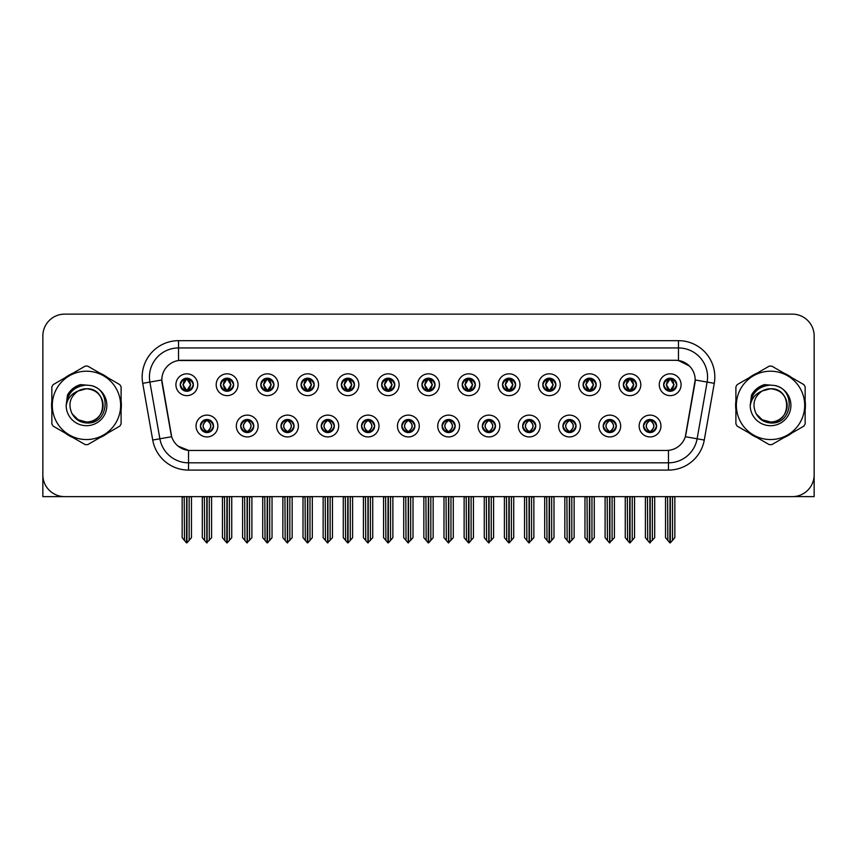 <?xml version="1.0" encoding="UTF-8"?>
<svg xmlns="http://www.w3.org/2000/svg" width="857" height="857" viewBox="0 0 857 857"><rect width="100%" height="100%" fill="white"/><g stroke="black" fill="none" stroke-linecap="round" stroke-linejoin="round"><path stroke-width="1.29" d="M401.815 426.025A6.545 6.545 0 0 0 408.361 432.571A6.545 6.545 0 0 0 414.906 426.025A6.545 6.545 0 0 0 408.361 419.48A6.545 6.545 0 0 0 401.815 426.025L401.879 426.025C403.111 429.55 404.815 431.317 406.979 431.317L407.75 431.317C403.422 427.793 403.422 424.269 407.75 420.744L406.979 420.744C404.858 420.701 403.154 422.458 401.879 426.025M397.455 426.025A10.905 10.905 0 0 0 408.361 436.931A10.905 10.905 0 0 0 419.266 426.025A10.905 10.905 0 0 0 408.361 415.12A10.905 10.905 0 0 0 397.455 426.025M442.094 426.025A6.545 6.545 0 0 0 448.64 432.571A6.545 6.545 0 0 0 455.185 426.025A6.545 6.545 0 0 0 448.64 419.48A6.545 6.545 0 0 0 442.094 426.025L442.158 426.025C443.401 429.55 445.094 431.317 447.258 431.317L448.029 431.317C443.701 427.793 443.701 424.269 448.029 420.744L447.258 420.744C445.137 420.701 443.433 422.458 442.158 426.025M437.734 426.025A10.905 10.905 0 0 0 448.64 436.931A10.905 10.905 0 0 0 459.545 426.025A10.905 10.905 0 0 0 448.64 415.12A10.905 10.905 0 0 0 437.734 426.025M482.373 426.025A6.545 6.545 0 0 0 488.918 432.571A6.545 6.545 0 0 0 495.464 426.025A6.545 6.545 0 0 0 488.918 419.48A6.545 6.545 0 0 0 482.373 426.025L482.437 426.025C483.68 429.55 485.383 431.317 487.537 431.317L488.319 431.317C483.98 427.793 483.98 424.269 488.319 420.744L487.537 420.744C485.416 420.701 483.712 422.458 482.437 426.025M478.013 426.025A10.905 10.905 0 0 0 488.918 436.931A10.905 10.905 0 0 0 499.824 426.025A10.905 10.905 0 0 0 488.918 415.12A10.905 10.905 0 0 0 478.013 426.025M260.828 384.729A6.545 6.545 0 0 0 267.373 391.274A6.545 6.545 0 0 0 273.919 384.729A6.545 6.545 0 0 0 267.373 378.183A6.545 6.545 0 0 0 260.828 384.729L260.892 384.729C262.253 388.382 263.945 390.149 265.991 390.01L265.541 391.017M256.468 384.729A10.905 10.905 0 0 0 267.373 395.634A10.905 10.905 0 0 0 278.279 384.729A10.905 10.905 0 0 0 267.373 373.823A10.905 10.905 0 0 0 256.468 384.729M381.676 384.729A6.545 6.545 0 0 0 388.221 391.274A6.545 6.545 0 0 0 394.766 384.729A6.545 6.545 0 0 0 388.221 378.183A6.545 6.545 0 0 0 381.676 384.729L381.74 384.729C383.09 388.382 384.793 390.149 386.839 390.01L386.389 391.017M377.316 384.729A10.905 10.905 0 0 0 388.221 395.634A10.905 10.905 0 0 0 399.126 384.729A10.905 10.905 0 0 0 388.221 373.823A10.905 10.905 0 0 0 377.316 384.729M200.409 426.025A6.545 6.545 0 0 0 206.955 432.571A6.545 6.545 0 0 0 213.5 426.025A6.545 6.545 0 0 0 206.955 419.48A6.545 6.545 0 0 0 200.409 426.025L200.474 426.025C201.716 429.55 203.409 431.317 205.573 431.317L206.344 431.317C202.016 427.793 202.016 424.269 206.344 420.744L205.573 420.744C203.452 420.701 201.749 422.458 200.474 426.025M196.049 426.025A10.905 10.905 0 0 0 206.955 436.931A10.905 10.905 0 0 0 217.86 426.025A10.905 10.905 0 0 0 206.955 415.12A10.905 10.905 0 0 0 196.049 426.025M341.397 384.729A6.545 6.545 0 0 0 347.942 391.274A6.545 6.545 0 0 0 354.477 384.729A6.545 6.545 0 0 0 347.942 378.183A6.545 6.545 0 0 0 341.397 384.729L341.45 384.729C342.811 388.382 344.514 390.149 346.549 390.01L346.11 391.017M337.037 384.729A10.905 10.905 0 0 0 347.942 395.634A10.905 10.905 0 0 0 358.847 384.729A10.905 10.905 0 0 0 347.942 373.823A10.905 10.905 0 0 0 337.037 384.729M220.549 384.729A6.545 6.545 0 0 0 227.094 391.274A6.545 6.545 0 0 0 233.64 384.729A6.545 6.545 0 0 0 227.094 378.183A6.545 6.545 0 0 0 220.549 384.729L220.613 384.729C221.963 388.382 223.666 390.149 225.712 390.01L225.262 391.017M216.189 384.729A10.905 10.905 0 0 0 227.094 395.634A10.905 10.905 0 0 0 238 384.729A10.905 10.905 0 0 0 227.094 373.823A10.905 10.905 0 0 0 216.189 384.729M603.221 426.025A6.545 6.545 0 0 0 609.766 432.571A6.545 6.545 0 0 0 616.312 426.025A6.545 6.545 0 0 0 609.766 419.48A6.545 6.545 0 0 0 603.221 426.025L603.285 426.025C604.517 429.55 606.22 431.317 608.384 431.317L609.156 431.317C604.828 427.793 604.828 424.269 609.156 420.744L608.384 420.744C606.263 420.701 604.56 422.458 603.285 426.025M598.861 426.025A10.905 10.905 0 0 0 609.766 436.931A10.905 10.905 0 0 0 620.672 426.025A10.905 10.905 0 0 0 609.766 415.12A10.905 10.905 0 0 0 598.861 426.025M542.802 384.729A6.545 6.545 0 0 0 549.348 391.274A6.545 6.545 0 0 0 555.882 384.729A6.545 6.545 0 0 0 549.348 378.183A6.545 6.545 0 0 0 542.802 384.729L542.856 384.729C544.216 388.382 545.909 390.149 547.955 390.01L547.516 391.017M538.432 384.729A10.905 10.905 0 0 0 549.348 395.634A10.905 10.905 0 0 0 560.253 384.729A10.905 10.905 0 0 0 549.348 373.823A10.905 10.905 0 0 0 538.432 384.729M280.978 426.025A6.545 6.545 0 0 0 287.513 432.571A6.545 6.545 0 0 0 294.058 426.025A6.545 6.545 0 0 0 287.513 419.48A6.545 6.545 0 0 0 280.978 426.025L281.032 426.025C282.274 429.55 283.978 431.317 286.131 431.317L286.913 431.317C282.574 427.793 282.574 424.269 286.913 420.744L286.131 420.744C284.01 420.701 282.317 422.458 281.032 426.025M276.607 426.025A10.905 10.905 0 0 0 287.513 436.931A10.905 10.905 0 0 0 298.418 426.025A10.905 10.905 0 0 0 287.513 415.12A10.905 10.905 0 0 0 276.607 426.025M623.36 384.729A6.545 6.545 0 0 0 629.906 391.274A6.545 6.545 0 0 0 636.451 384.729A6.545 6.545 0 0 0 629.906 378.183A6.545 6.545 0 0 0 623.36 384.729L623.425 384.729C624.774 388.382 626.478 390.149 628.524 390.01L628.074 391.017M619 384.729A10.905 10.905 0 0 0 629.906 395.634A10.905 10.905 0 0 0 640.811 384.729A10.905 10.905 0 0 0 629.906 373.823A10.905 10.905 0 0 0 619 384.729M301.118 384.729A6.545 6.545 0 0 0 307.652 391.274A6.545 6.545 0 0 0 314.198 384.729A6.545 6.545 0 0 0 307.652 378.183A6.545 6.545 0 0 0 301.118 384.729L301.171 384.729C302.532 388.382 304.224 390.149 306.27 390.01L305.831 391.017M296.747 384.729A10.905 10.905 0 0 0 307.652 395.634A10.905 10.905 0 0 0 318.568 384.729A10.905 10.905 0 0 0 307.652 373.823A10.905 10.905 0 0 0 296.747 384.729M502.523 384.729A6.545 6.545 0 0 0 509.058 391.274A6.545 6.545 0 0 0 515.603 384.729A6.545 6.545 0 0 0 509.058 378.183A6.545 6.545 0 0 0 502.523 384.729L502.577 384.729C503.937 388.382 505.63 390.149 507.676 390.01L507.237 391.017M498.153 384.729A10.905 10.905 0 0 0 509.058 395.634A10.905 10.905 0 0 0 519.963 384.729A10.905 10.905 0 0 0 509.058 373.823A10.905 10.905 0 0 0 498.153 384.729M240.688 426.025A6.545 6.545 0 0 0 247.234 432.571A6.545 6.545 0 0 0 253.779 426.025A6.545 6.545 0 0 0 247.234 419.48A6.545 6.545 0 0 0 240.688 426.025L240.753 426.025C241.995 429.55 243.688 431.317 245.852 431.317L246.623 431.317C242.295 427.793 242.295 424.269 246.623 420.744L245.852 420.744C243.731 420.701 242.028 422.458 240.753 426.025M236.328 426.025A10.905 10.905 0 0 0 247.234 436.931A10.905 10.905 0 0 0 258.139 426.025A10.905 10.905 0 0 0 247.234 415.12A10.905 10.905 0 0 0 236.328 426.025M421.955 384.729A6.545 6.545 0 0 0 428.5 391.274A6.545 6.545 0 0 0 435.045 384.729A6.545 6.545 0 0 0 428.5 378.183A6.545 6.545 0 0 0 421.955 384.729L422.019 384.729C423.369 388.382 425.072 390.149 427.118 390.01L426.668 391.017M417.595 384.729A10.905 10.905 0 0 0 428.5 395.634A10.905 10.905 0 0 0 439.405 384.729A10.905 10.905 0 0 0 428.5 373.823A10.905 10.905 0 0 0 417.595 384.729M361.536 426.025A6.545 6.545 0 0 0 368.082 432.571A6.545 6.545 0 0 0 374.627 426.025A6.545 6.545 0 0 0 368.082 419.48A6.545 6.545 0 0 0 361.536 426.025L361.59 426.025C362.832 429.55 364.536 431.317 366.7 431.317L367.471 431.317C363.143 427.793 363.143 424.269 367.471 420.744L366.7 420.744C364.579 420.701 362.875 422.458 361.59 426.025M357.176 426.025A10.905 10.905 0 0 0 368.082 436.931A10.905 10.905 0 0 0 378.987 426.025A10.905 10.905 0 0 0 368.082 415.12A10.905 10.905 0 0 0 357.176 426.025M462.234 384.729A6.545 6.545 0 0 0 468.779 391.274A6.545 6.545 0 0 0 475.324 384.729A6.545 6.545 0 0 0 468.779 378.183A6.545 6.545 0 0 0 462.234 384.729L462.298 384.729C463.648 388.382 465.351 390.149 467.397 390.01L466.947 391.017M457.874 384.729A10.905 10.905 0 0 0 468.779 395.634A10.905 10.905 0 0 0 479.684 384.729A10.905 10.905 0 0 0 468.779 373.823A10.905 10.905 0 0 0 457.874 384.729M583.081 384.729A6.545 6.545 0 0 0 589.627 391.274A6.545 6.545 0 0 0 596.172 384.729A6.545 6.545 0 0 0 589.627 378.183A6.545 6.545 0 0 0 583.081 384.729L583.146 384.729C584.495 388.382 586.199 390.149 588.234 390.01L587.795 391.017M578.721 384.729A10.905 10.905 0 0 0 589.627 395.634A10.905 10.905 0 0 0 600.532 384.729A10.905 10.905 0 0 0 589.627 373.823A10.905 10.905 0 0 0 578.721 384.729M321.257 426.025A6.545 6.545 0 0 0 327.803 432.571A6.545 6.545 0 0 0 334.337 426.025A6.545 6.545 0 0 0 327.803 419.48A6.545 6.545 0 0 0 321.257 426.025L321.311 426.025C322.553 429.55 324.257 431.317 326.41 431.317L327.192 431.317C322.864 427.793 322.864 424.269 327.192 420.744L326.41 420.744C324.289 420.701 322.596 422.458 321.311 426.025M316.886 426.025A10.905 10.905 0 0 0 327.803 436.931A10.905 10.905 0 0 0 338.708 426.025A10.905 10.905 0 0 0 327.803 415.12A10.905 10.905 0 0 0 316.886 426.025M663.639 384.729A6.545 6.545 0 0 0 670.185 391.274A6.545 6.545 0 0 0 676.73 384.729A6.545 6.545 0 0 0 670.185 378.183A6.545 6.545 0 0 0 663.639 384.729L663.704 384.729C665.053 388.382 666.757 390.149 668.803 390.01L668.353 391.017M659.279 384.729A10.905 10.905 0 0 0 670.185 395.634A10.905 10.905 0 0 0 681.09 384.729A10.905 10.905 0 0 0 670.185 373.823A10.905 10.905 0 0 0 659.279 384.729M522.663 426.025A6.545 6.545 0 0 0 529.197 432.571A6.545 6.545 0 0 0 535.743 426.025A6.545 6.545 0 0 0 529.197 419.48A6.545 6.545 0 0 0 522.663 426.025L522.716 426.025C523.959 429.55 525.662 431.317 527.816 431.317L528.598 431.317C524.27 427.793 524.27 424.269 528.598 420.744L527.816 420.744C525.695 420.701 524.002 422.458 522.716 426.025M518.292 426.025A10.905 10.905 0 0 0 529.197 436.931A10.905 10.905 0 0 0 540.114 426.025A10.905 10.905 0 0 0 529.197 415.12A10.905 10.905 0 0 0 518.292 426.025M562.942 426.025A6.545 6.545 0 0 0 569.487 432.571A6.545 6.545 0 0 0 576.022 426.025A6.545 6.545 0 0 0 569.487 419.48A6.545 6.545 0 0 0 562.942 426.025L562.995 426.025C564.238 429.55 565.941 431.317 568.105 431.317L568.877 431.317C564.549 427.793 564.549 424.269 568.877 420.744L568.105 420.744C565.984 420.701 564.281 422.458 562.995 426.025M558.582 426.025A10.905 10.905 0 0 0 569.487 436.931A10.905 10.905 0 0 0 580.393 426.025A10.905 10.905 0 0 0 569.487 415.12A10.905 10.905 0 0 0 558.582 426.025M180.27 384.729A6.545 6.545 0 0 0 186.815 391.274A6.545 6.545 0 0 0 193.361 384.729A6.545 6.545 0 0 0 186.815 378.183A6.545 6.545 0 0 0 180.27 384.729L180.334 384.729C181.684 388.382 183.387 390.149 185.433 390.01L184.983 391.017M175.91 384.729A10.905 10.905 0 0 0 186.815 395.634A10.905 10.905 0 0 0 197.721 384.729A10.905 10.905 0 0 0 186.815 373.823A10.905 10.905 0 0 0 175.91 384.729M643.5 426.025A6.545 6.545 0 0 0 650.045 432.571A6.545 6.545 0 0 0 656.591 426.025A6.545 6.545 0 0 0 650.045 419.48A6.545 6.545 0 0 0 643.5 426.025L643.564 426.025C644.807 429.55 646.499 431.317 648.663 431.317L649.435 431.317C645.107 427.793 645.107 424.269 649.435 420.744L648.663 420.744C646.542 420.701 644.839 422.458 643.564 426.025M639.14 426.025A10.905 10.905 0 0 0 650.045 436.931A10.905 10.905 0 0 0 660.951 426.025A10.905 10.905 0 0 0 650.045 415.12A10.905 10.905 0 0 0 639.14 426.025M161.802 379.93A19.636 19.636 0 0 0 162.102 383.336L171.079 434.231A19.636 19.636 0 0 0 190.404 450.461L666.596 450.461A19.636 19.636 0 0 0 685.921 434.231L694.898 383.336A19.636 19.636 0 0 0 675.562 360.294L181.438 360.294A19.636 19.636 0 0 0 161.802 379.93L162.016 377.026M793.796 496.578L814.15 496.632L814.15 335.944A21.811 21.811 0 0 0 792.339 314.133L64.661 314.133A21.811 21.811 0 0 0 42.85 335.944L42.85 496.632L109.739 496.632M747.261 496.632L793.796 496.632M51.849 401.022A34.901 34.901 0 0 0 51.849 409.732M65.389 433.192A34.901 34.901 0 0 0 72.931 437.541M100.023 437.541A34.901 34.901 0 0 0 107.564 433.192M121.105 409.732A34.901 34.901 0 0 0 121.105 401.022M735.895 401.022A34.901 34.901 0 0 0 735.895 409.732M749.436 433.192A34.901 34.901 0 0 0 756.977 437.541M784.069 437.541A34.901 34.901 0 0 0 791.611 433.192M805.152 409.732A34.901 34.901 0 0 0 805.152 401.022M178.524 340.668L678.476 340.668A36.358 36.358 0 0 1 714.277 383.336L704.272 440.048A36.358 36.358 0 0 1 668.471 470.086L188.529 470.086A36.358 36.358 0 0 1 152.728 440.048L142.723 383.336A36.358 36.358 0 0 1 178.524 340.668L178.524 347.942L678.476 347.942A29.084 29.084 0 0 1 707.121 382.072L697.116 438.784A29.084 29.084 0 0 1 668.471 462.823L188.529 462.823A29.084 29.084 0 0 1 159.884 438.784L149.879 382.072A29.084 29.084 0 0 1 178.524 347.942L178.524 360.518L675.562 360.294L678.476 360.518L689.446 366.046M666.596 450.461L190.404 450.461M188.529 470.086L188.529 450.364L178.042 446.079M707.121 382.072L695.198 379.972L685.321 436.706L697.116 438.784L707.121 382.072L714.277 383.336M152.728 440.048L171.679 436.706L161.802 379.972L149.879 382.072A29.084 29.084 0 0 1 149.439 377.026M685.921 434.231L685.804 434.853M171.196 434.853L171.079 434.231M107.564 377.562A34.901 34.901 0 0 0 100.023 373.213M72.931 373.213A34.901 34.901 0 0 0 65.389 377.562M791.611 377.562A34.901 34.901 0 0 0 784.069 373.213M756.977 373.213A34.901 34.901 0 0 0 749.436 377.562M792.339 314.133L64.661 314.133M42.85 335.944L42.85 474.821A21.811 21.811 0 0 0 64.661 496.632L792.339 496.632A21.811 21.811 0 0 0 814.15 474.821L814.15 335.944M651.17 432.474L650.656 431.317L651.427 431.317C653.548 431.36 655.251 429.593 656.526 426.015C655.284 422.501 653.58 420.744 651.427 420.744L651.877 419.748M651.17 419.576L650.656 420.744L651.427 420.744M649.649 431.317L649.103 432.506L649.66 431.317C645.053 427.793 645.053 424.269 649.66 420.744L649.103 419.555L649.66 420.744C645.214 424.269 645.214 427.793 649.649 431.317M649.435 420.744L648.92 419.576M650.656 420.744L650.988 419.555L650.431 420.744C655.037 424.269 655.037 427.793 650.431 431.317L650.977 432.506L650.442 431.317C654.877 427.793 654.877 424.269 650.442 420.744L650.656 420.744C654.984 424.269 654.984 427.793 650.656 431.317L650.656 431.317M647.453 496.632L647.721 540.456L649.745 542.867L654.694 537.682L654.694 496.996L652.37 496.996L652.37 540.456M650.195 496.632L650.195 542.867M649.895 542.867L649.895 496.632M645.396 496.632L645.396 537.682L647.721 540.456M647.721 496.996L645.396 496.996M667.592 496.632L667.86 540.456L669.885 542.867L670.045 496.632M670.335 496.632L670.335 542.867L674.834 537.682L674.834 496.996L672.777 496.632M665.535 496.632L665.535 537.682L667.86 540.456M667.86 496.996L665.535 496.996M672.509 540.456L672.509 496.996M669.06 391.178L669.574 390.01L668.803 390.01M669.06 378.28L669.574 379.447L668.803 379.447C666.692 379.405 664.989 381.172 663.704 384.729M676.73 384.729L676.666 384.729C675.412 381.215 673.709 379.447 671.567 379.447L670.795 379.447L674.095 384.729L670.795 390.01L672.017 391.017M676.666 384.729C675.359 388.317 673.656 390.085 671.567 390.01M669.574 390.01L666.403 384.729L669.788 379.447C665.728 379.587 665.6 389.335 669.799 390.01L666.275 384.729L669.574 379.447M670.581 379.447L671.127 378.248L670.57 379.447C674.641 379.587 674.77 389.335 670.57 390.01L671.117 391.21L670.581 390.01L673.966 384.729L670.581 379.447M610.891 432.474L610.377 431.317L611.148 431.317C613.269 431.36 614.972 429.593 616.247 426.015C615.005 422.501 613.301 420.744 611.148 420.744L611.587 419.748M610.891 419.576L610.377 420.744L611.148 420.744M609.37 431.317L608.824 432.506L609.381 431.317C604.774 427.793 604.774 424.269 609.381 420.744L608.824 419.555L609.381 420.744C604.924 424.269 604.924 427.793 609.37 431.317M609.156 420.744L608.641 419.576M610.377 420.744L610.698 419.555L610.152 420.744C614.758 424.269 614.758 427.793 610.152 431.317L610.698 432.506L610.163 431.317C614.598 427.793 614.598 424.269 610.163 420.744L610.377 420.744C614.705 424.269 614.705 427.793 610.377 431.317L610.377 431.317M607.174 496.632L607.442 540.456L609.466 542.867L614.415 537.682L614.415 496.996L612.091 496.996L612.091 540.456M609.905 496.632L609.905 542.867M609.616 542.867L609.616 496.632M605.106 496.632L605.106 537.682L607.442 540.456M607.442 496.996L605.106 496.996M570.612 432.474L570.087 431.317L570.869 431.317C572.99 431.36 574.693 429.593 575.968 426.015C574.715 422.501 573.022 420.744 570.869 420.744L571.308 419.748M570.612 419.576L570.087 420.744L570.869 420.744M569.091 431.317L568.545 432.506L569.091 431.317C564.495 427.793 564.495 424.269 569.091 420.744L568.545 419.555L569.091 420.744C564.645 424.269 564.645 427.793 569.091 431.317M568.877 420.744L568.362 419.576M570.087 420.744L570.419 419.555L570.087 420.744C574.426 424.269 574.426 427.793 570.087 431.317L570.419 432.506L569.873 431.317C574.319 427.793 574.319 424.269 569.873 420.744C574.469 424.269 574.469 427.793 569.873 431.317L570.087 431.317M566.884 496.632L567.152 540.456L569.187 542.867L574.136 537.682L574.136 496.996L571.812 496.996L571.812 540.456M569.626 496.632L569.626 542.867M569.337 542.867L569.337 496.632M564.827 496.632L564.827 537.682L567.152 540.456M567.152 496.996L564.827 496.996M530.333 432.474L529.808 431.317L530.59 431.317C532.711 431.36 534.404 429.593 535.689 426.015C534.436 422.501 532.743 420.744 530.59 420.744L531.029 419.748M530.333 419.576L529.808 420.744L530.59 420.744M528.812 431.317L528.266 432.506L528.812 431.317C524.216 427.793 524.216 424.269 528.812 420.744L528.266 419.555L528.812 420.744C524.366 424.269 524.366 427.793 528.812 431.317M528.598 420.744L528.073 419.576M529.808 420.744L530.14 419.555L529.808 420.744C534.136 424.269 534.136 427.793 529.808 431.317L530.14 432.506L529.594 431.317C534.04 427.793 534.04 424.269 529.594 420.744C534.19 424.269 534.19 427.793 529.594 431.317L529.808 431.317M526.605 496.632L526.873 540.456L528.908 542.867L533.857 537.682L533.857 496.996L531.533 496.996L531.533 540.456M529.347 496.632L529.347 542.867M529.058 542.867L529.058 496.632M524.548 496.632L524.548 537.682L526.873 540.456M526.873 496.996L524.548 496.996M627.313 496.632L627.581 540.456L629.606 542.867L629.756 496.632M630.045 496.632L630.045 542.867L634.555 537.682L634.555 496.996L632.498 496.632M625.256 496.632L625.256 537.682L627.581 540.456M627.581 496.996L625.256 496.996M632.23 540.456L632.23 496.996M628.781 391.178L629.295 390.01L628.524 390.01M628.781 378.28L629.295 379.447L628.524 379.447C626.413 379.405 624.71 381.172 623.425 384.729M636.451 384.729L636.387 384.729C635.123 381.215 633.43 379.447 631.288 379.447L630.516 379.447L633.816 384.729L630.516 390.01L631.738 391.017M636.387 384.729C635.08 388.317 633.377 390.085 631.288 390.01M629.295 390.01L626.124 384.729L629.509 379.447C625.449 379.587 625.321 389.335 629.52 390.01L625.996 384.729L629.295 379.447M630.302 379.447L630.848 378.248L630.291 379.447C634.362 379.587 634.491 389.335 630.291 390.01L630.838 391.21L630.302 390.01L633.687 384.729L630.302 379.447M587.024 496.632L587.302 540.456L589.327 542.867L589.477 496.632M589.766 496.632L589.766 542.867L594.276 537.682L594.276 496.996L592.219 496.632M584.967 496.632L584.967 537.682L587.302 540.456M587.302 496.996L584.967 496.996M591.951 540.456L591.951 496.996M588.491 391.178L589.016 390.01L588.234 390.01M588.491 378.28L589.016 379.447L588.234 379.447C586.134 379.405 584.431 381.172 583.146 384.729M596.172 384.729L596.108 384.729C594.844 381.215 593.151 379.447 591.009 379.447L590.237 379.447L593.537 384.729L590.237 390.01L591.459 391.017M596.108 384.729C594.801 388.317 593.098 390.085 591.009 390.01M589.016 390.01L585.845 384.729L589.23 379.447C585.17 379.587 585.042 389.335 589.23 390.01L585.717 384.729L589.016 379.447M590.023 379.447L590.559 378.248L590.012 379.447C594.072 379.587 594.201 389.335 590.012 390.01L590.559 391.21L590.023 390.01L593.408 384.729L590.023 379.447M546.745 496.632L547.012 540.456L549.048 542.867L549.198 496.632M549.487 496.632L549.487 542.867L553.997 537.682L553.997 496.996L551.94 496.632M544.688 496.632L544.688 537.682L547.012 540.456M547.012 496.996L544.688 496.996M551.672 540.456L551.672 496.996M548.212 391.178L548.737 390.01L547.955 390.01M548.212 378.28L548.737 379.447L547.955 379.447C545.855 379.405 544.152 381.172 542.856 384.729M555.882 384.729L555.829 384.729C554.565 381.215 552.861 379.447 550.73 379.447L549.958 379.447L553.258 384.729L549.958 390.01L551.169 391.017M555.829 384.729C554.511 388.317 552.819 390.085 550.73 390.01M548.737 390.01L545.566 384.729L548.951 379.447C544.891 379.587 544.763 389.335 548.951 390.01L545.438 384.729L548.737 379.447M549.733 379.447L549.733 379.447C553.793 379.587 553.922 389.335 549.733 390.01L550.28 391.21L549.733 390.01L553.119 384.729L549.733 379.447L550.28 378.248L549.733 379.447M506.466 496.632L506.733 540.456L508.769 542.867L508.919 496.632M509.208 496.632L509.208 542.867L513.718 537.682L513.718 496.996L511.661 496.632M504.409 496.632L504.409 537.682L506.733 540.456M506.733 496.996L504.409 496.996M511.393 540.456L511.393 496.996M507.933 391.178L508.447 390.01L507.676 390.01M507.933 378.28L508.447 379.447L507.676 379.447C505.566 379.405 503.873 381.172 502.577 384.729M515.603 384.729L515.55 384.729C514.286 381.215 512.582 379.447 510.451 379.447L509.669 379.447L512.968 384.729L509.669 390.01L510.89 391.017M515.55 384.729C514.232 388.317 512.54 390.085 510.451 390.01M508.447 390.01L505.276 384.729L508.662 379.447C504.612 379.587 504.484 389.335 508.672 390.01L505.148 384.729L508.447 379.447M509.454 379.447L509.454 379.447C513.514 379.587 513.643 389.335 509.454 390.01L510.001 391.21L509.454 390.01L512.84 384.729L509.454 379.447L510.001 378.248L509.454 379.447M103.086 404.783A16.626 16.626 0 0 0 78.158 390.985C70.017 396.78 67.939 404.258 71.934 413.428L72.159 413.824A16.626 16.626 0 0 0 86.471 421.998C107.918 423.037 107.918 387.718 86.471 388.757L78.158 390.985L86.471 388.757C107.918 387.718 107.918 423.037 86.471 421.998A16.626 16.626 0 0 0 103.097 405.382C102.112 395.281 96.573 389.742 86.471 388.757C107.918 387.718 107.918 423.037 86.471 421.998C107.918 423.037 107.918 387.718 86.471 388.757C107.918 387.718 107.918 423.037 86.471 421.998C107.918 423.037 107.918 387.718 86.471 388.757C107.918 387.718 107.918 423.037 86.471 421.998L78.169 419.769L72.159 413.824L78.169 419.769L86.471 421.998L78.169 419.769L72.159 413.824L78.169 419.769L86.471 421.998L78.169 419.769L72.159 413.824L78.169 419.769L86.471 421.998L78.169 419.769L72.159 413.824C75.341 419.427 80.108 422.48 86.471 422.972C108.7 424.836 112.171 389.399 90.735 385.511L80.429 384.622C74.688 386.389 70.36 389.892 67.446 395.131L66.16 405.822A20.311 20.311 0 0 0 86.471 425.693A20.311 20.311 0 0 0 90.735 385.511M86.471 439.555A34.173 34.173 0 0 0 120.644 405.382A34.173 34.173 0 0 0 86.471 371.21A34.173 34.173 0 0 0 52.298 405.382A34.173 34.173 0 0 0 86.471 439.555M86.471 444.644A39.261 39.261 0 0 0 87.757 444.622L119.819 426.111A39.261 39.261 0 0 0 121.105 423.883L121.105 386.871A39.261 39.261 0 0 0 119.819 384.643L87.757 366.132A39.261 39.261 0 0 0 85.186 366.132L53.134 384.643A39.261 39.261 0 0 0 51.849 386.871L51.849 423.883A39.261 39.261 0 0 0 53.134 426.111L85.186 444.622A39.261 39.261 0 0 0 86.471 444.644M66.16 405.382C67.371 393.042 74.141 386.271 86.471 385.061M66.16 405.822C67.339 398.655 71.335 393.717 78.158 390.985M80.312 384.654L75.662 386.657L67.467 395.088L75.662 386.657L80.312 384.654L75.662 386.657L67.446 395.131L75.662 386.657L80.312 384.654L75.662 386.657L67.467 395.088L75.662 386.657L80.312 384.654L75.662 386.657L67.446 395.131L75.662 386.657L80.429 384.622L72.963 388.51M787.133 404.783A16.626 16.626 0 0 0 762.205 390.985C754.064 396.78 751.985 404.258 755.981 413.428L756.206 413.824A16.626 16.626 0 0 0 770.529 421.998C791.964 423.037 791.964 387.718 770.529 388.757L762.205 390.985L770.529 388.757C791.964 387.718 791.964 423.037 770.529 421.998A16.626 16.626 0 0 0 787.144 405.382C786.158 395.281 780.62 389.742 770.529 388.757C791.964 387.718 791.964 423.037 770.529 421.998C791.964 423.037 791.964 387.718 770.529 388.757C791.964 387.718 791.964 423.037 770.529 421.998C791.964 423.037 791.964 387.718 770.529 388.757C791.964 387.718 791.964 423.037 770.529 421.998L762.216 419.769L756.206 413.824L762.216 419.769L770.529 421.998L762.216 419.769L756.206 413.824L762.216 419.769L770.529 421.998L762.216 419.769L756.206 413.824L762.216 419.769L770.529 421.998L762.216 419.769L756.206 413.824C759.388 419.427 764.165 422.48 770.529 422.972C792.757 424.836 796.217 389.399 774.792 385.511L764.487 384.622C758.734 386.389 754.406 389.892 751.493 395.131L750.218 405.822A20.311 20.311 0 0 0 770.529 425.693A20.311 20.311 0 0 0 774.792 385.511M770.529 439.555A34.173 34.173 0 0 0 804.702 405.382A34.173 34.173 0 0 0 770.529 371.21A34.173 34.173 0 0 0 736.356 405.382A34.173 34.173 0 0 0 770.529 439.555M770.529 444.644A39.261 39.261 0 0 0 771.814 444.622L803.866 426.111A39.261 39.261 0 0 0 805.152 423.883L805.152 386.871A39.261 39.261 0 0 0 803.866 384.643L771.814 366.132A39.261 39.261 0 0 0 769.243 366.132L737.181 384.643A39.261 39.261 0 0 0 735.895 386.871L735.895 423.883A39.261 39.261 0 0 0 737.181 426.111L769.243 444.622A39.261 39.261 0 0 0 770.529 444.644M750.207 405.382C751.418 393.042 758.188 386.271 770.529 385.061M750.218 405.822C751.385 398.655 755.392 393.717 762.205 390.985M751.514 395.088L759.72 386.657L764.358 384.654L759.72 386.657L751.514 395.088L759.72 386.657L764.358 384.654L759.72 386.657L751.514 395.088L759.72 386.657L764.358 384.654L759.72 386.657L751.493 395.131L759.72 386.657L764.487 384.622L757.01 388.51M764.358 384.654L759.72 386.657L751.493 395.131M490.043 432.474L489.529 431.317L490.3 431.317C492.421 431.36 494.125 429.593 495.41 426.015C494.157 422.501 492.454 420.744 490.3 420.744L490.75 419.748M490.043 419.576L489.529 420.744L490.3 420.744M488.533 431.317L487.987 432.506L488.533 431.317C483.937 427.793 483.937 424.269 488.533 420.744L487.987 419.555L488.533 420.744C484.087 424.269 484.087 427.793 488.533 431.317M488.319 420.744L487.794 419.576M489.529 420.744C493.857 424.269 493.857 427.793 489.529 431.317L489.315 431.317C493.761 427.793 493.761 424.269 489.315 420.744L489.861 419.555M489.529 431.317L489.861 432.506M486.326 496.632L486.594 540.456L488.619 542.867L493.578 537.682L493.578 496.996L491.243 496.996L491.243 540.456M489.068 496.632L489.068 542.867M488.779 542.867L488.779 496.632M484.269 496.632L484.269 537.682L486.594 540.456M486.594 496.996L484.269 496.996M449.764 432.474L449.25 431.317L450.021 431.317C452.142 431.36 453.846 429.593 455.121 426.015C453.878 422.501 452.175 420.744 450.021 420.744L450.471 419.748M449.764 419.576L449.25 420.744L450.021 420.744M448.243 431.317L447.708 432.506L448.254 431.317C443.647 427.793 443.647 424.269 448.254 420.744L447.708 419.555L448.254 420.744C443.808 424.269 443.808 427.793 448.243 431.317M448.029 420.744L447.515 419.576M449.25 420.744C453.578 424.269 453.578 427.793 449.25 431.317L449.036 431.317C453.471 427.793 453.471 424.269 449.036 420.744L449.582 419.555M449.25 431.317L449.582 432.506M446.047 496.632L446.315 540.456L448.34 542.867L453.289 537.682L453.289 496.996L450.964 496.996L450.964 540.456M448.789 496.632L448.789 542.867M448.5 542.867L448.5 496.632M443.99 496.632L443.99 537.682L446.315 540.456M446.315 496.996L443.99 496.996M409.485 432.474L408.971 431.317L409.742 431.317C411.863 431.36 413.567 429.593 414.842 426.015C413.599 422.501 411.896 420.744 409.742 420.744L410.192 419.748M409.485 419.576L408.971 420.744L409.742 420.744M407.236 419.576L407.964 420.744C403.529 424.269 403.529 427.793 407.964 431.317L407.418 432.506M407.75 420.744L407.418 419.555M408.971 420.744L409.292 419.555L408.971 420.744C413.299 424.269 413.299 427.793 408.971 431.317L409.292 432.506L408.746 431.317C413.192 427.793 413.192 424.269 408.757 420.744C413.353 424.269 413.353 427.793 408.746 431.317L408.971 431.317M405.768 496.632L406.036 540.456L408.061 542.867L413.01 537.682L413.01 496.996L410.685 496.996L410.685 540.456M408.5 496.632L408.5 542.867M408.211 542.867L408.211 496.632M403.711 496.632L403.711 537.682L406.036 540.456M406.036 496.996L403.711 496.996M466.187 496.632L466.454 540.456L468.479 542.867L468.64 496.632M468.929 496.632L468.929 542.867L473.439 537.682L473.439 496.996L471.371 496.632M464.13 496.632L464.13 537.682L466.454 540.456M466.454 496.996L464.13 496.996M471.104 540.456L471.104 496.996M467.654 391.178L468.168 390.01L467.397 390.01M467.654 378.28L468.168 379.447L467.397 379.447C465.287 379.405 463.594 381.172 462.298 384.729M475.324 384.729L475.26 384.729C474.007 381.215 472.303 379.447 470.161 379.447L469.39 379.447L472.689 384.729L469.39 390.01L470.611 391.017M475.26 384.729C473.953 388.317 472.25 390.085 470.161 390.01M468.168 390.01L464.997 384.729L468.383 379.447C464.333 379.587 464.194 389.335 468.393 390.01L464.869 384.729L468.168 379.447M469.722 378.248L469.175 379.447C473.235 379.587 473.364 389.335 469.175 390.01L469.711 391.21M425.908 496.632L426.175 540.456L428.2 542.867L428.35 496.632M428.65 496.632L428.65 542.867L433.149 537.682L433.149 496.996L431.092 496.632M423.851 496.632L423.851 537.682L426.175 540.456M426.175 496.996L423.851 496.996M430.825 540.456L430.825 496.996M427.375 391.178L427.889 390.01L427.118 390.01M427.375 378.28L427.889 379.447L427.118 379.447C425.008 379.405 423.304 381.172 422.019 384.729M435.045 384.729L434.981 384.729C433.728 381.215 432.024 379.447 429.882 379.447L429.111 379.447L432.41 384.729L429.111 390.01L430.332 391.017M434.981 384.729C433.674 388.317 431.971 390.085 429.882 390.01M427.889 390.01L424.718 384.729L428.104 379.447C424.044 379.587 423.915 389.335 428.114 390.01L424.59 384.729L427.889 379.447M429.443 378.248L428.896 379.447C432.956 379.587 433.085 389.335 428.886 390.01L429.432 391.21M385.629 496.632L385.896 540.456L387.921 542.867L388.071 496.632M388.36 496.632L388.36 542.867L392.87 537.682L392.87 496.996L390.813 496.632M383.561 496.632L383.561 537.682L385.896 540.456M385.896 496.996L383.561 496.996M390.546 540.456L390.546 496.996M387.096 391.178L387.61 390.01L386.839 390.01M387.096 378.28L387.61 379.447L386.839 379.447C384.729 379.405 383.025 381.172 381.74 384.729M394.766 384.729L394.702 384.729C393.438 381.215 391.745 379.447 389.603 379.447L388.832 379.447L392.131 384.729L388.832 390.01L390.053 391.017M394.702 384.729C393.395 388.317 391.692 390.085 389.603 390.01M387.61 390.01L384.439 384.729L387.825 379.447C383.765 379.587 383.636 389.335 387.825 390.01L384.311 384.729L387.61 379.447M389.164 378.248L388.617 379.447C392.667 379.587 392.806 389.335 388.607 390.01L389.153 391.21M369.206 432.474L368.681 431.317L369.463 431.317C371.584 431.36 373.288 429.593 374.563 426.015C373.32 422.501 371.617 420.744 369.463 420.744L369.903 419.748M369.206 419.576L368.681 420.744L369.463 420.744M366.957 419.576L367.685 420.744C363.239 424.269 363.239 427.793 367.685 431.317L367.139 432.506M367.471 420.744L367.139 419.555M368.681 420.744L369.013 419.555L368.681 420.744C373.02 424.269 373.02 427.793 368.681 431.317L369.013 432.506L368.467 431.317C372.913 427.793 372.913 424.269 368.467 420.744C373.063 424.269 373.063 427.793 368.467 431.317L368.681 431.317M365.478 496.632L365.757 540.456L367.782 542.867L372.731 537.682L372.731 496.996L370.406 496.996L370.406 540.456M368.221 496.632L368.221 542.867M367.932 542.867L367.932 496.632M363.422 496.632L363.422 537.682L365.757 540.456M365.757 496.996L363.422 496.996M328.927 432.474L328.402 431.317L329.184 431.317C331.305 431.36 332.998 429.593 334.284 426.015C333.03 422.501 331.338 420.744 329.184 420.744L329.624 419.748M328.927 419.576L328.402 420.744L329.184 420.744M327.406 431.317L326.86 432.506L327.406 431.317C322.81 427.793 322.81 424.269 327.406 420.744L326.86 419.555L327.406 420.744C322.96 424.269 322.96 427.793 327.406 431.317M327.192 420.744L326.667 419.576M328.402 420.744L328.734 419.555L328.402 420.744C332.73 424.269 332.73 427.793 328.402 431.317L328.734 432.506L328.188 431.317C332.634 427.793 332.634 424.269 328.188 420.744C332.784 424.269 332.784 427.793 328.188 431.317L328.402 431.317M325.199 496.632L325.467 540.456L327.503 542.867L332.452 537.682L332.452 496.996L330.127 496.996L330.127 540.456M327.942 496.632L327.942 542.867M327.653 542.867L327.653 496.632M323.143 496.632L323.143 537.682L325.467 540.456M325.467 496.996L323.143 496.996M288.638 432.474L288.123 431.317L288.895 431.317C291.026 431.36 292.719 429.593 294.005 426.015C292.751 422.501 291.048 420.744 288.895 420.744L289.345 419.748M288.638 419.576L288.123 420.744L288.895 420.744M287.127 431.317L286.581 432.506L287.127 431.317C282.531 427.793 282.531 424.269 287.127 420.744L286.581 419.555L287.127 420.744C282.681 424.269 282.681 427.793 287.127 431.317M286.913 420.744L286.388 419.576M288.123 420.744L288.455 419.555L288.123 420.744C292.451 424.269 292.451 427.793 288.123 431.317L288.455 432.506L287.909 431.317C292.355 427.793 292.355 424.269 287.909 420.744C292.505 424.269 292.505 427.793 287.909 431.317L288.123 431.317M284.92 496.632L285.188 540.456L287.224 542.867L292.173 537.682L292.173 496.996L289.848 496.996L289.848 540.456M287.663 496.632L287.663 542.867M287.374 542.867L287.374 496.632M282.864 496.632L282.864 537.682L285.188 540.456M285.188 496.996L282.864 496.996M248.359 432.474L247.844 431.317L248.616 431.317C250.737 431.36 252.44 429.593 253.715 426.015C252.472 422.501 250.769 420.744 248.616 420.744L249.066 419.748M248.359 419.576L247.844 420.744L248.616 420.744M246.837 431.317L246.302 432.506L246.848 431.317C242.242 427.793 242.242 424.269 246.848 420.744L246.302 419.555L246.837 420.744C242.402 424.269 242.402 427.793 246.837 431.317M246.623 420.744L246.109 419.576M247.844 420.744L248.176 419.555L247.844 420.744C252.172 424.269 252.172 427.793 247.844 431.317L248.176 432.506L247.619 431.317C252.076 427.793 252.076 424.269 247.63 420.744C252.226 424.269 252.226 427.793 247.619 431.317L247.844 431.317M244.641 496.632L244.909 540.456L246.934 542.867L251.894 537.682L251.894 496.996L249.558 496.996L249.558 540.456M247.384 496.632L247.384 542.867M247.095 542.867L247.095 496.632M242.585 496.632L242.585 537.682L244.909 540.456M244.909 496.996L242.585 496.996M208.08 432.474L207.565 431.317L208.337 431.317C210.458 431.36 212.161 429.593 213.436 426.015C212.193 422.501 210.49 420.744 208.337 420.744L208.787 419.748M208.08 419.576L207.565 420.744L208.337 420.744M206.558 431.317L206.012 432.506L206.569 431.317C201.963 427.793 201.963 424.269 206.569 420.744L206.023 419.555L206.558 420.744C202.123 424.269 202.123 427.793 206.558 431.317M206.344 420.744L205.83 419.576M207.565 420.744L207.897 419.555L207.565 420.744C211.893 424.269 211.893 427.793 207.565 431.317L207.897 432.506L207.34 431.317C211.786 427.793 211.786 424.269 207.351 420.744C211.947 424.269 211.947 427.793 207.34 431.317L207.565 431.317M204.362 496.632L204.63 540.456L206.655 542.867L211.604 537.682L211.604 496.996L209.279 496.996L209.279 540.456M207.105 496.632L207.105 542.867M206.805 542.867L206.805 496.632M202.306 496.632L202.306 537.682L204.63 540.456M204.63 496.996L202.306 496.996M345.339 496.632L345.607 540.456L347.642 542.867L347.792 496.632M348.081 496.632L348.081 542.867L352.591 537.682L352.591 496.996L350.534 496.632M343.282 496.632L343.282 537.682L345.607 540.456M345.607 496.996L343.282 496.996M350.267 540.456L350.267 496.996M346.806 391.178L347.331 390.01L346.549 390.01M346.806 378.28L347.331 379.447L346.549 379.447C344.45 379.405 342.746 381.172 341.45 384.729M354.477 384.729L354.423 384.729C353.159 381.215 351.466 379.447 349.324 379.447L348.553 379.447L351.852 384.729L348.553 390.01L349.763 391.017M354.423 384.729C353.116 388.317 351.413 390.085 349.324 390.01M347.331 390.01L344.16 384.729L347.546 379.447C343.486 379.587 343.357 389.335 347.546 390.01L344.032 384.729L347.331 379.447M348.338 379.447L348.338 379.447C352.388 379.587 352.516 389.335 348.328 390.01L348.874 391.21L348.338 390.01L351.724 384.729L348.338 379.447L348.874 378.248L348.328 379.447M305.06 496.632L305.328 540.456L307.363 542.867L307.513 496.632M307.802 496.632L307.802 542.867L312.312 537.682L312.312 496.996L310.255 496.632M303.003 496.632L303.003 537.682L305.328 540.456M305.328 496.996L303.003 496.996M309.988 540.456L309.988 496.996M306.527 391.178L307.042 390.01L306.27 390.01M306.527 378.28L307.042 379.447L306.27 379.447C304.16 379.405 302.467 381.172 301.171 384.729M314.198 384.729L314.144 384.729C312.88 381.215 311.177 379.447 309.045 379.447L308.263 379.447L311.562 384.729L308.263 390.01L309.484 391.017M314.144 384.729C312.826 388.317 311.134 390.085 309.045 390.01M307.042 390.01L303.881 384.729L307.267 379.447C303.207 379.587 303.078 389.335 307.267 390.01L303.742 384.729L307.042 379.447M308.049 379.447L308.049 379.447C312.109 379.587 312.237 389.335 308.049 390.01L308.595 391.21L308.049 390.01L311.434 384.729L308.049 379.447L308.595 378.248L308.049 379.447M264.781 496.632L265.049 540.456L267.073 542.867L267.234 496.632M267.523 496.632L267.523 542.867L272.033 537.682L272.033 496.996L269.976 496.632M262.724 496.632L262.724 537.682L265.049 540.456M265.049 496.996L262.724 496.996M269.698 540.456L269.698 496.996M266.248 391.178L266.763 390.01L265.991 390.01M266.248 378.28L266.763 379.447L265.991 379.447C263.881 379.405 262.188 381.172 260.892 384.729M273.919 384.729L273.865 384.729C272.601 381.215 270.898 379.447 268.766 379.447L267.984 379.447L271.283 384.729L267.984 390.01L269.205 391.017M273.865 384.729C272.547 388.317 270.855 390.085 268.766 390.01M266.763 390.01L263.592 384.729L266.977 379.447L266.441 378.248L266.988 379.447C262.928 379.587 262.799 389.335 266.988 390.01L266.441 391.21L266.977 390.01L263.463 384.729L266.763 379.447M267.77 379.447L267.77 379.447C271.83 379.587 271.958 389.335 267.77 390.01L268.316 391.21L267.77 390.01L271.155 384.729L267.77 379.447L268.316 378.248L267.77 379.447M224.502 496.632L224.77 540.456L226.794 542.867L226.955 496.632M227.244 496.632L227.244 542.867L231.744 537.682L231.744 496.996L229.687 496.632M222.445 496.632L222.445 537.682L224.77 540.456M224.77 496.996L222.445 496.996M229.419 540.456L229.419 496.996M225.969 391.178L226.484 390.01L225.712 390.01M225.969 378.28L226.484 379.447L225.712 379.447C223.602 379.405 221.909 381.172 220.613 384.729M233.64 384.729L233.575 384.729C232.322 381.215 230.619 379.447 228.476 379.447L227.705 379.447L231.004 384.729L227.705 390.01L228.926 391.017M233.575 384.729C232.268 388.317 230.565 390.085 228.476 390.01M226.484 390.01L223.313 384.729L226.698 379.447L226.152 378.248L226.709 379.447C222.638 379.587 222.509 389.335 226.709 390.01L226.162 391.21L226.698 390.01L223.184 384.729L226.484 379.447M227.491 379.447L227.491 379.447C231.551 379.587 231.679 389.335 227.48 390.01L228.026 391.21L227.491 390.01L230.876 384.729L227.491 379.447L228.037 378.248L227.48 379.447M184.223 496.632L184.491 540.456L186.515 542.867L186.665 496.632M186.955 496.632L186.955 542.867L191.465 537.682L191.465 496.996L189.408 496.632M182.166 496.632L182.166 537.682L184.491 540.456M184.491 496.996L182.166 496.996M189.14 540.456L189.14 496.996M185.69 391.178L186.205 390.01L185.433 390.01M185.69 378.28L186.205 379.447L185.433 379.447C183.323 379.405 181.62 381.172 180.334 384.729M193.361 384.729L193.296 384.729C192.032 381.215 190.34 379.447 188.197 379.447L187.426 379.447L190.725 384.729L187.426 390.01L188.647 391.017M193.296 384.729C191.989 388.317 190.286 390.085 188.197 390.01M186.205 390.01L183.034 384.729L186.419 379.447L185.873 378.248L186.43 379.447C182.359 379.587 182.23 389.335 186.43 390.01L185.883 391.21L186.419 390.01L182.905 384.729L186.205 379.447M187.212 379.447L187.212 379.447C191.272 379.587 191.4 389.335 187.201 390.01L187.747 391.21L187.212 390.01L190.597 384.729L187.212 379.447L187.758 378.248L187.201 379.447M678.476 340.668L678.476 360.518M668.471 450.364L668.471 470.086M142.723 383.336L149.879 382.072M697.116 438.784L704.272 440.048M648.663 431.317L648.213 432.314M648.92 432.474L649.435 431.317M648.663 420.744L648.213 419.748M651.427 431.317L651.877 432.314M668.803 379.447L668.353 378.451M671.567 379.447L672.017 378.451M671.31 378.28L670.795 379.447M671.31 391.178L670.795 390.01M669.242 391.21L669.788 390.01L669.253 391.21M669.242 378.248L669.788 379.447L669.253 378.248M608.384 431.317L607.934 432.314M608.641 432.474L609.156 431.317M608.384 420.744L607.934 419.748M611.148 431.317L611.587 432.314M568.105 431.317L567.655 432.314M568.362 432.474L568.877 431.317M568.105 420.744L567.655 419.748M570.869 431.317L571.308 432.314M527.816 431.317L527.376 432.314M528.073 432.474L528.598 431.317M527.816 420.744L527.376 419.748M530.59 431.317L531.029 432.314M628.524 379.447L628.074 378.451M631.288 379.447L631.738 378.451M631.031 378.28L630.516 379.447M631.031 391.178L630.516 390.01M628.963 391.21L629.509 390.01L628.974 391.21M628.963 378.248L629.509 379.447L628.974 378.248M588.234 379.447L587.795 378.451M591.009 379.447L591.459 378.451M590.752 378.28L590.237 379.447M590.752 391.178L590.237 390.01M588.684 391.21L589.23 390.01L588.684 391.21M588.684 378.248L589.23 379.447L588.684 378.248M547.955 379.447L547.516 378.451M550.73 379.447L551.169 378.451M550.473 378.28L549.958 379.447M550.473 391.178L549.958 390.01M548.405 391.21L548.951 390.01L548.405 391.21M548.405 378.248L548.951 379.447L548.405 378.248M507.676 379.447L507.237 378.451M510.451 379.447L510.89 378.451M510.194 378.28L509.669 379.447M510.194 391.178L509.669 390.01M508.126 391.21L508.662 390.01L508.126 391.21M508.126 378.248L508.662 379.447L508.126 378.248M487.537 431.317L487.097 432.314M487.794 432.474L488.319 431.317M487.537 420.744L487.097 419.748M490.3 431.317L490.75 432.314M447.258 431.317L446.808 432.314M447.515 432.474L448.029 431.317M447.258 420.744L446.808 419.748M450.021 431.317L450.471 432.314M406.979 431.317L406.529 432.314M407.236 432.474L407.75 431.317M406.979 420.744L406.529 419.748M409.742 431.317L410.192 432.314M467.397 379.447L466.947 378.451M470.161 379.447L470.611 378.451M469.904 378.28L469.39 379.447M469.904 391.178L469.39 390.01M467.836 391.21L468.383 390.01L467.847 391.21M467.836 378.248L468.383 379.447L467.847 378.248M469.722 391.21L469.175 390.01L472.561 384.729L469.175 379.447L469.711 378.248M427.118 379.447L426.668 378.451M429.882 379.447L430.332 378.451M429.625 378.28L429.111 379.447M429.625 391.178L429.111 390.01M427.557 391.21L428.104 390.01L427.568 391.21M427.557 378.248L428.104 379.447L427.568 378.248M429.443 391.21L428.896 390.01L432.282 384.729L428.896 379.447L429.432 378.248M386.839 379.447L386.389 378.451M389.603 379.447L390.053 378.451M389.346 378.28L388.832 379.447M389.346 391.178L388.832 390.01M387.278 391.21L387.825 390.01L387.289 391.21M387.278 378.248L387.825 379.447L387.289 378.248M389.164 391.21L388.617 390.01L392.003 384.729L388.617 379.447L389.153 378.248M366.7 431.317L366.25 432.314M366.957 432.474L367.471 431.317M366.7 420.744L366.25 419.748M369.463 431.317L369.903 432.314M326.41 431.317L325.971 432.314M326.667 432.474L327.192 431.317M326.41 420.744L325.971 419.748M329.184 431.317L329.624 432.314M286.131 431.317L285.692 432.314M286.388 432.474L286.913 431.317M286.131 420.744L285.692 419.748M288.895 431.317L289.345 432.314M245.852 431.317L245.413 432.314M246.109 432.474L246.623 431.317M245.852 420.744L245.413 419.748M248.616 431.317L249.066 432.314M205.573 431.317L205.123 432.314M205.83 432.474L206.344 431.317M205.573 420.744L205.123 419.748M208.337 431.317L208.787 432.314M346.549 379.447L346.11 378.451M349.324 379.447L349.763 378.451M349.067 378.28L348.553 379.447M349.067 391.178L348.553 390.01M346.999 391.21L347.546 390.01L346.999 391.21M346.999 378.248L347.546 379.447L346.999 378.248M306.27 379.447L305.831 378.451M309.045 379.447L309.484 378.451M308.788 378.28L308.263 379.447M308.788 391.178L308.263 390.01M306.72 391.21L307.267 390.01L306.72 391.21M306.72 378.248L307.267 379.447L306.72 378.248M265.991 379.447L265.541 378.451M268.766 379.447L269.205 378.451M268.509 378.28L267.984 379.447M268.509 391.178L267.984 390.01M225.712 379.447L225.262 378.451M228.476 379.447L228.926 378.451M228.219 378.28L227.705 379.447M228.219 391.178L227.705 390.01M185.433 379.447L184.983 378.451M188.197 379.447L188.647 378.451M187.94 378.28L187.426 379.447M187.94 391.178L187.426 390.01M489.85 419.555L489.304 420.744C493.911 424.269 493.911 427.793 489.304 431.317L489.85 432.506M449.571 419.555L449.025 420.744C453.632 424.269 453.632 427.793 449.025 431.317L449.571 432.506M407.429 432.506L407.975 431.317C403.368 427.793 403.368 424.269 407.975 420.744L407.429 419.555M367.15 432.506L367.696 431.317C363.089 427.793 363.089 424.269 367.696 420.744L367.15 419.555"/></g></svg>
